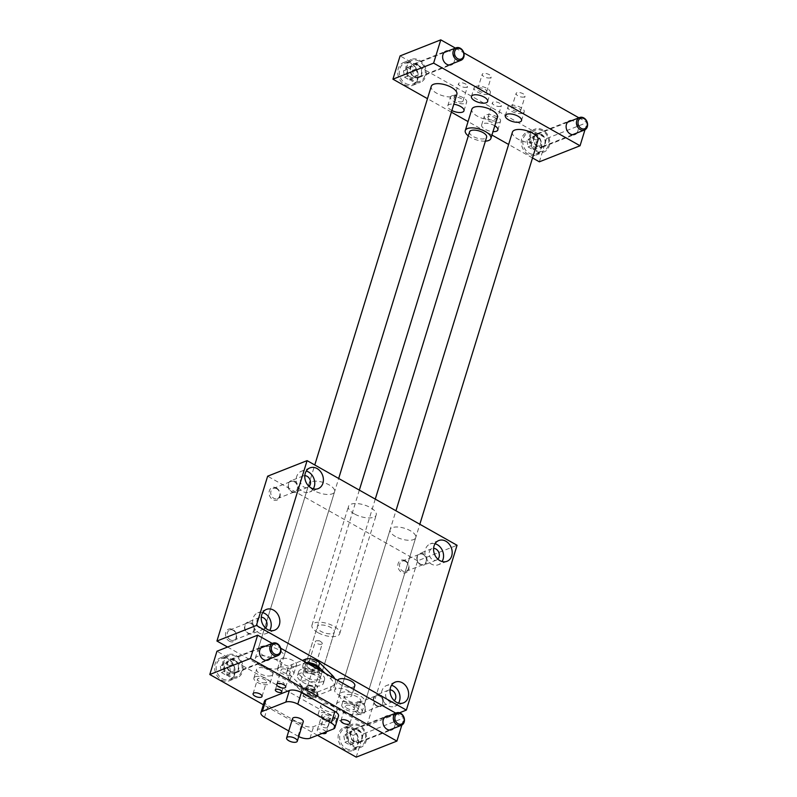 <?xml version="1.0" encoding="UTF-8"?>
<svg xmlns="http://www.w3.org/2000/svg" width="797" height="797" viewBox="0 0 797 797"><rect width="100%" height="100%" fill="white"/><g stroke="black" fill="none" stroke-linecap="round" stroke-linejoin="round"><path stroke-width="0.6" stroke-dasharray="3.98 2.99" d="M302.88 688.18A8.488 3.547 -162.9 0 0 301.475 689.465A8.488 3.547 -162.9 0 0 308.539 695.353A8.488 3.547 -162.9 0 0 317.694 694.456A8.488 3.547 -162.9 0 0 314.267 690.112A8.488 3.547 -162.9 0 0 302.88 688.18M317.903 676.504A13.509 5.649 17.1 0 1 323.363 683.418A13.509 5.649 17.1 0 1 308.788 684.842A13.509 5.649 17.1 0 1 297.53 675.467A13.509 5.649 17.1 0 1 317.903 676.504M325.056 673.236L330.825 678.914A24.797 10.371 17.1 0 1 334.142 686.735A24.797 10.371 17.1 0 1 330.028 690.491L316.469 695.851A8.707 3.646 17.1 0 1 302.432 692.145L290.068 679.971A24.797 10.371 17.1 0 1 286.751 672.15A24.797 10.371 17.1 0 1 290.865 668.394L304.424 663.034A8.707 3.646 17.1 0 1 306.287 662.636M306.466 662.745A8.488 3.547 -162.9 0 0 304.603 663.134A8.488 3.547 -162.9 0 0 303.189 664.429A8.488 3.547 -162.9 0 0 310.262 670.317A8.488 3.547 -162.9 0 0 319.418 669.42M354.336 513.896A14.515 6.067 17.1 0 1 348.468 506.464A14.515 6.067 17.1 0 1 364.129 504.929A14.515 6.067 17.1 0 1 376.224 515.001A14.515 6.067 17.1 0 1 354.336 513.896M395.531 536.55A13.4 5.599 17.1 0 1 390.122 529.696A13.4 5.599 17.1 0 1 404.577 528.281A13.4 5.599 17.1 0 1 415.735 537.577A13.4 5.599 17.1 0 1 413.513 539.609A13.4 5.599 17.1 0 1 395.531 536.55M314.377 490.753A13.4 5.599 17.1 0 1 308.957 483.889A13.4 5.599 17.1 0 1 311.189 481.856A13.4 5.599 17.1 0 1 326.431 483.57A13.4 5.599 17.1 0 1 334.581 491.769A13.4 5.599 17.1 0 1 314.377 490.753M227.583 647.044L366.899 725.668L417.608 560.839L457.06 545.268M417.608 560.839L267.643 476.198M334.82 678.745A24.797 10.371 17.1 0 1 335.338 682.85A24.797 10.371 17.1 0 1 331.223 686.615L317.664 691.965A8.707 3.646 17.1 0 1 303.617 688.269L291.264 676.095A24.797 10.371 17.1 0 1 287.946 668.275A24.797 10.371 17.1 0 1 292.051 664.509L302.382 660.434M423.187 554.513A5.489 4.423 68.5 0 0 419.71 554.174A5.489 4.423 68.5 0 0 417.15 558.836A5.489 4.423 68.5 0 0 420.258 564.047A5.489 4.423 68.5 0 0 423.745 564.386A5.489 4.423 68.5 0 0 426.295 559.723A5.489 4.423 68.5 0 0 423.187 554.513M420.288 564.535A6.147 4.941 -111.5 0 1 416.821 558.697A6.147 4.941 -111.5 0 1 419.68 553.487A6.147 4.941 -111.5 0 1 426.534 557.382A6.147 4.941 -111.5 0 1 424.183 564.914A6.147 4.941 -111.5 0 1 420.288 564.535M437.882 559.145A6.147 4.941 -111.5 0 1 436.517 560.042A6.147 4.941 -111.5 0 1 432.622 559.663A6.147 4.941 -111.5 0 1 429.145 553.835A6.147 4.941 -111.5 0 1 432.004 548.615A6.147 4.941 -111.5 0 1 433.618 548.336M398.54 703.093A11.168 8.986 -111.5 0 1 394.814 706.281A11.168 8.986 -111.5 0 1 382.351 699.188A11.168 8.986 -111.5 0 1 386.615 685.51A11.168 8.986 -111.5 0 1 391.516 685.29M435.062 543.733A11.168 8.986 68.5 0 0 430.161 543.943A11.168 8.986 68.5 0 0 424.97 553.427A11.168 8.986 68.5 0 0 431.277 564.027A11.168 8.986 68.5 0 0 438.36 564.724A11.168 8.986 68.5 0 0 442.086 561.526M390.072 689.903A6.147 4.941 68.5 0 0 388.458 690.182A6.147 4.941 68.5 0 0 385.599 695.392A6.147 4.941 68.5 0 0 389.066 701.23A6.147 4.941 68.5 0 0 392.961 701.609A6.147 4.941 68.5 0 0 394.336 700.712M366.899 725.668L399.536 712.787M260.48 646.686A13.4 5.599 17.1 0 1 275.722 648.399A13.4 5.599 17.1 0 1 283.871 656.608A13.4 5.599 17.1 0 1 269.416 658.023A13.4 5.599 17.1 0 1 258.248 648.718A13.4 5.599 17.1 0 1 260.48 646.686M362.804 704.438A13.4 5.599 -162.9 0 0 365.026 702.406A13.4 5.599 -162.9 0 0 353.868 693.111A13.4 5.599 -162.9 0 0 339.412 694.526A13.4 5.599 -162.9 0 0 347.562 702.725A13.4 5.599 -162.9 0 0 362.804 704.438M354.804 685.679A8.936 3.736 17.1 0 1 345.171 686.615A8.936 3.736 17.1 0 1 337.729 680.419A8.936 3.736 17.1 0 1 337.739 680.389M304.584 671.582A8.936 3.736 17.1 0 1 314.745 672.728A8.936 3.736 17.1 0 1 320.175 678.187A8.936 3.736 17.1 0 1 310.541 679.134A8.936 3.736 17.1 0 1 303.099 672.937A8.936 3.736 17.1 0 1 304.584 671.582M322.317 681.584A13.509 5.649 17.1 0 1 306.945 679.861A13.509 5.649 17.1 0 1 298.726 671.592A13.509 5.649 17.1 0 1 319.099 672.618A13.509 5.649 17.1 0 1 324.558 679.542A13.509 5.649 17.1 0 1 322.317 681.584M318.78 625.426A8.936 3.736 -162.9 0 0 317.296 626.781A8.936 3.736 -162.9 0 0 324.738 632.977A8.936 3.736 -162.9 0 0 334.381 632.041A8.936 3.736 -162.9 0 0 330.765 627.468A8.936 3.736 -162.9 0 0 318.78 625.426M317.824 632.579A14.515 6.067 17.1 0 1 311.966 625.147A14.515 6.067 17.1 0 1 327.627 623.613A14.515 6.067 17.1 0 1 339.711 633.685A14.515 6.067 17.1 0 1 317.824 632.579M336.224 688.757A8.936 3.736 -162.9 0 0 334.75 690.112A8.936 3.736 -162.9 0 0 342.182 696.319A8.936 3.736 -162.9 0 0 351.826 695.373A8.936 3.736 -162.9 0 0 346.386 689.903A8.936 3.736 -162.9 0 0 336.224 688.757M405.573 561.467A5.489 4.423 -111.5 0 1 408.672 566.677A5.489 4.423 -111.5 0 1 406.121 571.339A5.489 4.423 -111.5 0 1 399.994 567.853A5.489 4.423 -111.5 0 1 402.087 561.128A5.489 4.423 -111.5 0 1 405.573 561.467M405.225 560.68A6.705 5.39 68.5 0 0 397.962 566.816A6.705 5.39 68.5 0 0 407.128 571.987A6.705 5.39 68.5 0 0 405.225 560.68M251.234 622.736A6.147 4.941 -111.5 0 1 254.701 628.574A6.147 4.941 -111.5 0 1 251.842 633.784A6.147 4.941 -111.5 0 1 244.988 629.889A6.147 4.941 -111.5 0 1 247.339 622.357A6.147 4.941 -111.5 0 1 251.234 622.736M250.846 623.384A5.489 4.423 68.5 0 0 247.369 623.045A5.489 4.423 68.5 0 0 244.809 627.707A5.489 4.423 68.5 0 0 247.917 632.928A5.489 4.423 68.5 0 0 251.394 633.266A5.489 4.423 68.5 0 0 253.954 628.604A5.489 4.423 68.5 0 0 250.846 623.384M359.088 712.558A5.489 4.423 68.5 0 0 362.575 712.907A5.489 4.423 68.5 0 0 364.667 706.172A5.489 4.423 68.5 0 0 358.54 702.685A5.489 4.423 68.5 0 0 355.99 707.347A5.489 4.423 68.5 0 0 359.088 712.558M358.102 713.873A6.705 5.39 -111.5 0 1 356.199 702.565A6.705 5.39 -111.5 0 1 365.365 707.736A6.705 5.39 -111.5 0 1 358.102 713.873M376.712 705.614A5.489 4.423 68.5 0 0 380.189 705.953A5.489 4.423 68.5 0 0 382.749 701.29A5.489 4.423 68.5 0 0 379.641 696.07A5.489 4.423 68.5 0 0 376.154 695.731A5.489 4.423 68.5 0 0 373.604 700.394A5.489 4.423 68.5 0 0 376.712 705.614M276.778 488.78A5.489 4.423 68.5 0 0 273.301 488.441A5.489 4.423 68.5 0 0 271.199 495.166A5.489 4.423 68.5 0 0 277.326 498.653A5.489 4.423 68.5 0 0 279.886 493.991A5.489 4.423 68.5 0 0 276.778 488.78M276.439 487.993A6.705 5.39 -111.5 0 1 278.332 499.301A6.705 5.39 -111.5 0 1 269.167 494.13A6.705 5.39 -111.5 0 1 276.439 487.993M294.402 481.826A5.489 4.423 68.5 0 0 290.915 481.488A5.489 4.423 68.5 0 0 288.365 486.15A5.489 4.423 68.5 0 0 291.463 491.36A5.489 4.423 68.5 0 0 294.95 491.699A5.489 4.423 68.5 0 0 297.5 487.037A5.489 4.423 68.5 0 0 294.402 481.826M230.293 639.871A5.489 4.423 -111.5 0 1 227.195 634.661A5.489 4.423 -111.5 0 1 229.745 629.999A5.489 4.423 -111.5 0 1 235.872 633.485A5.489 4.423 -111.5 0 1 233.78 640.22A5.489 4.423 -111.5 0 1 230.293 639.871M229.307 641.187A6.705 5.39 68.5 0 0 236.579 635.05A6.705 5.39 68.5 0 0 227.404 629.879A6.705 5.39 68.5 0 0 229.307 641.187M380.02 695.422A6.147 4.941 68.5 0 0 376.124 695.044A6.147 4.941 68.5 0 0 373.783 702.575A6.147 4.941 68.5 0 0 380.637 706.471A6.147 4.941 68.5 0 0 383.496 701.26A6.147 4.941 68.5 0 0 380.02 695.422M304.823 475.65A6.147 4.941 68.5 0 0 303.209 475.929A6.147 4.941 68.5 0 0 300.359 481.149A6.147 4.941 68.5 0 0 303.826 486.977A6.147 4.941 68.5 0 0 307.722 487.356A6.147 4.941 68.5 0 0 309.087 486.459M313.291 488.84A11.168 8.986 -111.5 0 1 309.565 492.038A11.168 8.986 -111.5 0 1 302.481 491.341A11.168 8.986 -111.5 0 1 296.175 480.74A11.168 8.986 -111.5 0 1 301.366 471.256A11.168 8.986 -111.5 0 1 306.267 471.047M291.503 491.849A6.147 4.941 68.5 0 0 295.398 492.227A6.147 4.941 68.5 0 0 297.739 484.696A6.147 4.941 68.5 0 0 290.885 480.8A6.147 4.941 68.5 0 0 288.026 486.011A6.147 4.941 68.5 0 0 291.503 491.849M265.54 628.026A6.147 4.941 -111.5 0 1 264.176 628.923A6.147 4.941 -111.5 0 1 260.28 628.544A6.147 4.941 -111.5 0 1 256.803 622.706A6.147 4.941 -111.5 0 1 259.663 617.496A6.147 4.941 -111.5 0 1 261.277 617.217M262.721 612.604A11.168 8.986 68.5 0 0 257.82 612.823A11.168 8.986 68.5 0 0 253.556 626.512A11.168 8.986 68.5 0 0 266.019 633.595A11.168 8.986 68.5 0 0 269.745 630.407M309.913 664.06A4.692 1.963 17.1 0 1 308.011 661.669A4.692 1.963 17.1 0 1 308.798 660.952A4.692 1.963 17.1 0 1 314.128 661.55A4.692 1.963 17.1 0 1 316.977 664.419A4.692 1.963 17.1 0 1 309.913 664.06M308.718 667.946A4.692 1.963 17.1 0 1 306.825 665.545A4.692 1.963 17.1 0 1 311.886 665.047A4.692 1.963 17.1 0 1 315.791 668.304A4.692 1.963 17.1 0 1 308.718 667.946M316.03 665.037A4.463 1.863 17.1 0 1 310.043 664.021A4.463 1.863 17.1 0 1 308.957 661.052A4.463 1.863 17.1 0 1 313.052 661.261A4.463 1.863 17.1 0 1 316.539 663.383A4.463 1.863 17.1 0 1 316.03 665.037M310.73 663.094A3.616 1.514 -162.9 0 0 315.582 663.921A3.616 1.514 -162.9 0 0 316.18 663.373A3.616 1.514 -162.9 0 0 316.001 662.586A3.616 1.514 -162.9 0 0 313.171 660.862A3.616 1.514 -162.9 0 0 309.854 660.693A3.616 1.514 -162.9 0 0 309.266 661.241A3.616 1.514 -162.9 0 0 310.73 663.094M321.659 644.175A3.616 1.514 17.1 0 1 317.545 643.707A3.616 1.514 17.1 0 1 315.343 641.495A3.616 1.514 17.1 0 1 317.067 640.758A3.616 1.514 17.1 0 1 321.241 642.043A3.616 1.514 17.1 0 1 322.257 643.627A3.616 1.514 17.1 0 1 321.659 644.175M307.253 686.097A4.463 1.863 17.1 0 1 311.338 686.307A4.463 1.863 17.1 0 1 314.825 688.429A4.463 1.863 17.1 0 1 310.232 689.873A4.463 1.863 17.1 0 1 307.243 686.097A4.463 1.863 17.1 0 1 307.253 686.097L308.14 685.739A3.616 1.514 -162.9 0 0 308.14 685.739A3.616 1.514 -162.9 0 0 307.542 686.287A3.616 1.514 -162.9 0 0 310.561 688.797A3.616 1.514 -162.9 0 0 314.466 688.419A3.616 1.514 -162.9 0 0 314.287 687.632A3.616 1.514 -162.9 0 0 313.002 686.566A3.616 1.514 -162.9 0 0 308.15 685.739M314.486 690.172A4.692 1.963 17.1 0 1 309.146 689.574A4.692 1.963 17.1 0 1 306.297 686.705A4.692 1.963 17.1 0 1 313.37 687.064A4.692 1.963 17.1 0 1 315.263 689.465A4.692 1.963 17.1 0 1 314.486 690.172M312.175 690.939A4.692 1.963 17.1 0 1 314.068 693.34A4.692 1.963 17.1 0 1 309.007 693.838A4.692 1.963 17.1 0 1 305.102 690.581A4.692 1.963 17.1 0 1 312.175 690.939M314.227 665.983A3.616 1.514 17.1 0 1 315.353 665.804A3.616 1.514 17.1 0 1 319.527 667.089A3.616 1.514 17.1 0 1 320.543 668.663A3.616 1.514 17.1 0 1 316.638 669.042A3.616 1.514 17.1 0 1 313.62 666.531A3.616 1.514 17.1 0 1 314.227 665.983M359.816 714.132A13.4 5.599 17.1 0 1 344.573 712.418A13.4 5.599 17.1 0 1 336.424 704.219A13.4 5.599 17.1 0 1 350.879 702.805A13.4 5.599 17.1 0 1 362.047 712.1A13.4 5.599 17.1 0 1 359.816 714.132M512.411 132.163A13.4 5.599 -162.9 0 0 520.571 140.362A13.4 5.599 -162.9 0 0 535.813 142.075A13.4 5.599 -162.9 0 0 538.035 140.043M393.569 728.398A7.263 5.838 68.5 0 0 390.958 716.682A7.263 5.838 68.5 0 0 388.647 715.925M270.073 658.701A7.263 5.838 68.5 0 0 267.453 646.985A7.263 5.838 68.5 0 0 265.152 646.228M272.245 643.428L280.654 648.18M395.75 713.126L404.069 717.828L363.382 733.878L216.943 651.239M401.827 725.101L404.069 717.828M404.557 77.179L409.658 80.059L413.693 76.642L412.637 70.355L407.546 67.486L403.501 70.893L404.557 77.179L408.263 75.725L407.207 69.439L411.242 66.021L416.333 68.901L417.389 75.187L413.354 78.594L408.263 75.725M409.658 80.059L413.354 78.594M403.501 70.893L407.207 69.439M417.787 65.035A6.705 5.39 68.5 0 0 413.533 64.617A6.705 5.39 68.5 0 0 410.983 72.826A6.705 5.39 68.5 0 0 418.455 77.08A6.705 5.39 68.5 0 0 421.573 71.391A6.705 5.39 68.5 0 0 417.787 65.035M417.937 64.547A7.263 5.838 68.5 0 0 413.334 64.099A7.263 5.838 68.5 0 0 410.565 72.995A7.263 5.838 68.5 0 0 418.664 77.598A7.263 5.838 68.5 0 0 422.031 71.441A7.263 5.838 68.5 0 0 417.937 64.547M541.283 134.733A6.705 5.39 68.5 0 0 537.039 134.314A6.705 5.39 68.5 0 0 534.478 142.533A6.705 5.39 68.5 0 0 541.95 146.778A6.705 5.39 68.5 0 0 545.068 141.089A6.705 5.39 68.5 0 0 541.283 134.733M541.432 134.245A7.263 5.838 -111.5 0 1 545.537 141.139A7.263 5.838 -111.5 0 1 542.159 147.306A7.263 5.838 -111.5 0 1 534.06 142.693A7.263 5.838 -111.5 0 1 536.829 133.796A7.263 5.838 -111.5 0 1 541.432 134.245M234.637 660.364A6.705 5.39 68.5 0 0 230.393 659.946A6.705 5.39 68.5 0 0 227.832 668.165A6.705 5.39 68.5 0 0 235.304 672.419A6.705 5.39 68.5 0 0 238.423 666.73A6.705 5.39 68.5 0 0 234.637 660.364M234.786 659.876A7.263 5.838 68.5 0 0 230.184 659.428A7.263 5.838 68.5 0 0 227.414 668.324A7.263 5.838 68.5 0 0 235.513 672.937A7.263 5.838 68.5 0 0 238.891 666.77A7.263 5.838 68.5 0 0 234.786 659.876M358.132 730.062A6.705 5.39 68.5 0 0 353.888 729.644A6.705 5.39 68.5 0 0 351.328 737.863A6.705 5.39 68.5 0 0 358.809 742.117A6.705 5.39 68.5 0 0 361.918 736.428A6.705 5.39 68.5 0 0 358.132 730.062M358.281 729.574A7.263 5.838 -111.5 0 1 362.386 736.468A7.263 5.838 -111.5 0 1 359.009 742.635A7.263 5.838 -111.5 0 1 350.909 738.022A7.263 5.838 -111.5 0 1 353.679 729.125A7.263 5.838 -111.5 0 1 358.281 729.574M292.579 718.525A5.579 2.331 -162.9 0 0 297.231 722.401A5.579 2.331 -162.9 0 0 303.258 721.803M288.753 730.959L298.038 736.189A8.936 3.736 -162.9 0 0 298.716 736.558M264.484 701.071A8.936 3.736 -162.9 0 0 268.091 705.644L301.615 724.563A8.936 3.736 -162.9 0 0 313.6 726.595L337.031 717.35A8.936 3.736 -162.9 0 0 338.506 715.995M317.485 735.282L263.359 704.737M327.109 727.711A3.377 1.415 17.1 0 1 323.273 727.282A3.377 1.415 17.1 0 1 321.221 725.22A3.377 1.415 17.1 0 1 324.857 724.862A3.377 1.415 17.1 0 1 327.667 727.203A3.377 1.415 17.1 0 1 327.109 727.711M326.132 731.875A4.692 1.963 -162.9 0 0 321.46 729.215A4.692 1.963 -162.9 0 0 317.286 729.942A4.692 1.963 -162.9 0 0 322.147 733.449M353.36 745.574A11.168 8.986 -111.5 0 1 347.054 734.973A11.168 8.986 -111.5 0 1 352.244 725.489A11.168 8.986 -111.5 0 1 364.707 732.582A11.168 8.986 -111.5 0 1 360.443 746.271A11.168 8.986 -111.5 0 1 353.36 745.574M353.061 746.55A12.284 9.883 68.5 0 0 360.852 747.307A12.284 9.883 68.5 0 0 365.544 732.254A12.284 9.883 68.5 0 0 351.836 724.453A12.284 9.883 68.5 0 0 346.127 734.884A12.284 9.883 68.5 0 0 353.061 746.55M221.556 680.01A12.284 9.883 68.5 0 0 229.347 680.768A12.284 9.883 68.5 0 0 234.029 665.714A12.284 9.883 68.5 0 0 220.321 657.914A12.284 9.883 68.5 0 0 214.612 668.344A12.284 9.883 68.5 0 0 221.556 680.01M229.566 676.842A12.284 9.883 -111.5 0 1 222.622 665.186A12.284 9.883 -111.5 0 1 228.34 654.755A12.284 9.883 -111.5 0 1 242.049 662.556A12.284 9.883 -111.5 0 1 237.357 677.609A12.284 9.883 -111.5 0 1 229.566 676.842M345.051 749.708A12.284 9.883 -111.5 0 1 338.107 738.042A12.284 9.883 -111.5 0 1 343.826 727.611A12.284 9.883 -111.5 0 1 357.534 735.412A12.284 9.883 -111.5 0 1 352.842 750.465A12.284 9.883 -111.5 0 1 345.051 749.708M229.865 675.876A11.168 8.986 -111.5 0 1 223.559 665.276A11.168 8.986 -111.5 0 1 228.749 655.792A11.168 8.986 -111.5 0 1 241.212 662.885A11.168 8.986 -111.5 0 1 236.948 676.573A11.168 8.986 -111.5 0 1 229.865 675.876M278.661 668.334A13.4 5.599 17.1 0 1 263.418 666.621A13.4 5.599 17.1 0 1 255.269 658.422A13.4 5.599 17.1 0 1 257.491 656.389A13.4 5.599 17.1 0 1 272.733 658.103A13.4 5.599 17.1 0 1 280.883 666.302A13.4 5.599 17.1 0 1 278.661 668.334M271.418 675.597A8.488 3.547 17.1 0 1 261.765 674.511A8.488 3.547 17.1 0 1 256.594 669.311A8.488 3.547 17.1 0 1 258.009 668.025A8.488 3.547 17.1 0 1 267.662 669.111A8.488 3.547 17.1 0 1 272.823 674.302A8.488 3.547 17.1 0 1 271.418 675.597M335.637 711.841A8.488 3.547 17.1 0 1 325.983 710.755A8.488 3.547 17.1 0 1 320.822 705.554A8.488 3.547 17.1 0 1 329.978 704.658A8.488 3.547 17.1 0 1 337.041 710.545A8.488 3.547 17.1 0 1 335.637 711.841M295.089 666.252A8.488 3.547 17.1 0 1 285.436 665.166A8.488 3.547 17.1 0 1 280.265 659.976A8.488 3.547 17.1 0 1 281.68 658.681A8.488 3.547 17.1 0 1 291.333 659.767A8.488 3.547 17.1 0 1 296.494 664.967A8.488 3.547 17.1 0 1 295.089 666.252M359.308 702.496A8.488 3.547 17.1 0 1 349.654 701.41A8.488 3.547 17.1 0 1 344.493 696.219A8.488 3.547 17.1 0 1 353.649 695.323A8.488 3.547 17.1 0 1 360.712 701.211A8.488 3.547 17.1 0 1 359.308 702.496M315.712 689.246A8.936 3.736 17.1 0 1 305.55 688.1A8.936 3.736 17.1 0 1 300.12 682.63A8.936 3.736 17.1 0 1 309.754 681.694A8.936 3.736 17.1 0 1 317.196 687.891A8.936 3.736 17.1 0 1 315.712 689.246M524.287 96.905A4.692 1.963 17.1 0 1 518.947 96.307A4.692 1.963 17.1 0 1 516.097 93.438A4.692 1.963 17.1 0 1 521.158 92.94A4.692 1.963 17.1 0 1 525.064 96.198A4.692 1.963 17.1 0 1 524.287 96.905M490.404 77.787A4.692 1.963 17.1 0 1 485.074 77.189A4.692 1.963 17.1 0 1 482.215 74.32A4.692 1.963 17.1 0 1 487.276 73.822A4.692 1.963 17.1 0 1 491.181 77.08A4.692 1.963 17.1 0 1 490.404 77.787M500.606 106.25A4.692 1.963 17.1 0 1 495.276 105.652A4.692 1.963 17.1 0 1 492.426 102.783A4.692 1.963 17.1 0 1 497.477 102.285A4.692 1.963 17.1 0 1 501.393 105.533A4.692 1.963 17.1 0 1 500.606 106.25M466.733 87.132A4.692 1.963 17.1 0 1 461.403 86.534A4.692 1.963 17.1 0 1 458.544 83.665A4.692 1.963 17.1 0 1 463.605 83.167A4.692 1.963 17.1 0 1 467.51 86.425A4.692 1.963 17.1 0 1 466.733 87.132M455.396 48.099L463.804 52.841M578.891 117.797L587.21 122.489L546.533 138.548L400.094 55.91M469.543 131.904A8.936 3.736 -162.9 0 0 474.982 137.373A8.936 3.736 -162.9 0 0 485.144 138.509A8.936 3.736 -162.9 0 0 486.618 137.154M456.88 94.235A13.4 5.599 17.1 0 1 442.415 95.65A13.4 5.599 17.1 0 1 431.257 86.355M230.203 673.923L225.113 671.054L224.057 664.768L228.091 661.361L233.182 664.23L234.238 670.516L230.203 673.923L226.507 675.388L230.542 671.971L234.238 670.516M230.542 671.971L229.486 665.694L224.395 662.815L228.091 661.361M224.395 662.815L220.361 666.222L224.057 664.768M220.361 666.222L221.417 672.509L225.113 671.054M221.417 672.509L226.507 675.388M229.486 665.694L233.182 664.23M222.463 678.795A11.168 8.986 68.5 0 0 229.546 679.492A11.168 8.986 68.5 0 0 233.81 665.804A11.168 8.986 68.5 0 0 221.347 658.711A11.168 8.986 68.5 0 0 216.156 668.195A11.168 8.986 68.5 0 0 222.463 678.795M407.546 67.486L411.242 66.021M529.118 153.163A11.168 8.986 68.5 0 0 536.202 153.861A11.168 8.986 68.5 0 0 540.456 140.172A11.168 8.986 68.5 0 0 528.003 133.079A11.168 8.986 68.5 0 0 522.802 142.563A11.168 8.986 68.5 0 0 529.118 153.163M536.511 150.244A11.168 8.986 -111.5 0 1 530.204 139.644A11.168 8.986 -111.5 0 1 535.395 130.16A11.168 8.986 -111.5 0 1 547.858 137.253A11.168 8.986 -111.5 0 1 543.594 150.942A11.168 8.986 -111.5 0 1 536.511 150.244M512.401 107.266A4.692 1.963 17.1 0 1 517.731 107.874A4.692 1.963 17.1 0 1 520.59 110.743A4.692 1.963 17.1 0 1 519.803 111.45A4.692 1.963 17.1 0 1 514.473 110.853A4.692 1.963 17.1 0 1 511.624 107.984A4.692 1.963 17.1 0 1 512.401 107.266M522.802 113.144A8.488 3.547 -162.9 0 0 524.217 111.859A8.488 3.547 -162.9 0 0 517.143 105.971A8.488 3.547 -162.9 0 0 507.988 106.868A8.488 3.547 -162.9 0 0 513.148 112.058A8.488 3.547 -162.9 0 0 522.802 113.144M536.849 148.292L531.758 145.423L530.702 139.136L534.737 135.719L539.838 138.598L540.894 144.885L536.849 148.292L533.153 149.756L537.188 146.339L540.894 144.885M475.52 86.465A8.488 3.547 17.1 0 1 485.174 87.54A8.488 3.547 17.1 0 1 490.344 92.741A8.488 3.547 17.1 0 1 481.189 93.638A8.488 3.547 17.1 0 1 474.115 87.75A8.488 3.547 17.1 0 1 475.52 86.465M485.931 92.332A4.692 1.963 -162.9 0 0 486.708 91.625A4.692 1.963 -162.9 0 0 482.803 88.367A4.692 1.963 -162.9 0 0 477.742 88.865A4.692 1.963 -162.9 0 0 480.601 91.735A4.692 1.963 -162.9 0 0 485.931 92.332M494.788 125.787A8.488 3.547 -162.9 0 0 486.648 123.246A8.488 3.547 -162.9 0 0 481.637 124.93A8.488 3.547 -162.9 0 0 484.835 129.144A8.488 3.547 -162.9 0 0 492.994 131.625M499.131 122.489A8.488 3.547 17.1 0 1 489.478 121.403A8.488 3.547 17.1 0 1 484.317 116.203A8.488 3.547 17.1 0 1 493.473 115.306A8.488 3.547 17.1 0 1 500.546 121.194A8.488 3.547 17.1 0 1 499.131 122.489M488.73 116.611A4.692 1.963 -162.9 0 0 487.943 117.318A4.692 1.963 -162.9 0 0 490.803 120.198A4.692 1.963 -162.9 0 0 496.132 120.795A4.692 1.963 -162.9 0 0 496.91 120.078A4.692 1.963 -162.9 0 0 494.06 117.209A4.692 1.963 -162.9 0 0 488.73 116.611M451.869 110.524A8.488 3.547 17.1 0 1 447.765 105.812A8.488 3.547 17.1 0 1 449.169 104.527A8.488 3.547 17.1 0 1 453.802 104.228M451.849 95.799A8.488 3.547 -162.9 0 0 450.444 97.085A8.488 3.547 -162.9 0 0 457.518 102.972A8.488 3.547 -162.9 0 0 466.673 102.076A8.488 3.547 -162.9 0 0 461.503 96.885A8.488 3.547 -162.9 0 0 451.849 95.799M462.26 101.677A4.692 1.963 17.1 0 1 456.93 101.08A4.692 1.963 17.1 0 1 454.071 98.21A4.692 1.963 17.1 0 1 459.132 97.712A4.692 1.963 17.1 0 1 463.037 100.96A4.692 1.963 17.1 0 1 462.26 101.677M528.202 154.379A12.284 9.883 -111.5 0 1 521.258 142.713A12.284 9.883 -111.5 0 1 526.976 132.282A12.284 9.883 -111.5 0 1 540.675 140.083A12.284 9.883 -111.5 0 1 535.992 155.136A12.284 9.883 -111.5 0 1 528.202 154.379M536.212 151.211A12.284 9.883 68.5 0 0 544.002 151.978A12.284 9.883 68.5 0 0 548.695 136.915A12.284 9.883 68.5 0 0 534.986 129.124A12.284 9.883 68.5 0 0 529.278 139.555A12.284 9.883 68.5 0 0 536.212 151.211M576.719 133.069A7.263 5.838 68.5 0 0 574.109 121.353A7.263 5.838 68.5 0 0 571.798 120.596M404.697 84.681A12.284 9.883 68.5 0 0 412.487 85.438A12.284 9.883 68.5 0 0 417.18 70.385A12.284 9.883 68.5 0 0 403.471 62.584A12.284 9.883 68.5 0 0 397.763 73.015A12.284 9.883 68.5 0 0 404.697 84.681M412.716 81.513A12.284 9.883 -111.5 0 1 405.773 69.847A12.284 9.883 -111.5 0 1 411.491 59.426A12.284 9.883 -111.5 0 1 425.19 67.217A12.284 9.883 -111.5 0 1 420.507 82.28A12.284 9.883 -111.5 0 1 412.716 81.513M413.015 80.547A11.168 8.986 -111.5 0 1 406.699 69.947A11.168 8.986 -111.5 0 1 411.9 60.462A11.168 8.986 -111.5 0 1 424.353 67.546A11.168 8.986 -111.5 0 1 420.099 81.234A11.168 8.986 -111.5 0 1 413.015 80.547M453.214 63.361A7.263 5.838 68.5 0 0 450.604 51.656A7.263 5.838 68.5 0 0 448.303 50.898M497.458 117.139A13.4 5.599 17.1 0 1 495.226 119.171A13.4 5.599 17.1 0 1 479.983 117.458A13.4 5.599 17.1 0 1 471.834 109.259M532.526 157.955L508.625 144.466M491.938 135.052L468.048 121.572M451.361 112.148L427.471 98.669M539.37 161.821L546.533 138.548M584.978 129.772L587.21 122.489M468.317 135.898A13.4 5.599 -162.9 0 0 485.393 141.149M353.619 709.529A4.692 1.963 -162.9 0 0 354.396 708.822A4.692 1.963 -162.9 0 0 350.491 705.564A4.692 1.963 -162.9 0 0 345.43 706.062A4.692 1.963 -162.9 0 0 348.289 708.932A4.692 1.963 -162.9 0 0 353.619 709.529M356.618 711.223A8.488 3.547 17.1 0 1 346.964 710.137A8.488 3.547 17.1 0 1 341.803 704.947A8.488 3.547 17.1 0 1 350.959 704.05A8.488 3.547 17.1 0 1 358.032 709.938A8.488 3.547 17.1 0 1 356.618 711.223M278.99 667.408A8.488 3.547 -162.9 0 0 277.585 668.703A8.488 3.547 -162.9 0 0 284.659 674.591A8.488 3.547 -162.9 0 0 293.814 673.694A8.488 3.547 -162.9 0 0 288.644 668.494A8.488 3.547 -162.9 0 0 278.99 667.408M281.989 669.101A4.692 1.963 17.1 0 1 287.328 669.699A4.692 1.963 17.1 0 1 290.178 672.578A4.692 1.963 17.1 0 1 285.117 673.067A4.692 1.963 17.1 0 1 281.211 669.819A4.692 1.963 17.1 0 1 281.989 669.101M332.947 720.558A8.488 3.547 -162.9 0 0 334.361 719.273A8.488 3.547 -162.9 0 0 327.288 713.385A8.488 3.547 -162.9 0 0 318.133 714.281A8.488 3.547 -162.9 0 0 323.293 719.482A8.488 3.547 -162.9 0 0 332.947 720.558M329.948 718.874A4.692 1.963 17.1 0 1 324.618 718.266A4.692 1.963 17.1 0 1 321.759 715.397A4.692 1.963 17.1 0 1 326.82 714.909A4.692 1.963 17.1 0 1 330.725 718.157A4.692 1.963 17.1 0 1 329.948 718.874M255.319 676.753A8.488 3.547 17.1 0 1 264.973 677.839A8.488 3.547 17.1 0 1 270.143 683.029A8.488 3.547 17.1 0 1 260.978 683.926A8.488 3.547 17.1 0 1 253.914 678.038A8.488 3.547 17.1 0 1 255.319 676.753M258.318 678.446A4.692 1.963 -162.9 0 0 257.541 679.154A4.692 1.963 -162.9 0 0 261.446 682.411A4.692 1.963 -162.9 0 0 266.507 681.913A4.692 1.963 -162.9 0 0 263.658 679.044A4.692 1.963 -162.9 0 0 258.318 678.446M329.49 719.96A3.377 1.415 -162.9 0 0 330.048 719.442A3.377 1.415 -162.9 0 0 327.238 717.101A3.377 1.415 -162.9 0 0 323.602 717.459A3.377 1.415 -162.9 0 0 325.654 719.522A3.377 1.415 -162.9 0 0 329.49 719.96M278.273 681.594A3.377 1.415 -162.9 0 0 277.715 682.102A3.377 1.415 -162.9 0 0 280.524 684.444A3.377 1.415 -162.9 0 0 284.16 684.085A3.377 1.415 -162.9 0 0 282.108 682.023A3.377 1.415 -162.9 0 0 278.273 681.594M353.699 743.621L348.608 740.752L347.552 734.465L351.597 731.058L356.687 733.927L357.743 740.214L353.699 743.621L350.003 745.085L354.047 741.678L357.743 740.214M354.047 741.678L352.991 735.392L347.89 732.513L351.597 731.058M347.89 732.513L343.856 735.93L347.552 734.465M352.991 735.392L356.687 733.927M343.856 735.93L344.912 742.206L348.608 740.752M344.912 742.206L350.003 745.085M345.968 748.493A11.168 8.986 68.5 0 0 353.051 749.19A11.168 8.986 68.5 0 0 357.315 735.501A11.168 8.986 68.5 0 0 344.852 728.408A11.168 8.986 68.5 0 0 339.661 737.892A11.168 8.986 68.5 0 0 345.968 748.493M537.188 146.339L536.132 140.053L531.041 137.184L534.737 135.719M531.041 137.184L527.006 140.591L530.702 139.136M536.132 140.053L539.838 138.598M527.006 140.591L528.062 146.877L531.758 145.423M528.062 146.877L533.153 149.756M412.637 70.355L416.333 68.901M413.693 76.642L417.389 75.187M405.613 83.466A11.168 8.986 68.5 0 0 412.697 84.153A11.168 8.986 68.5 0 0 416.961 70.465A11.168 8.986 68.5 0 0 404.497 63.381A11.168 8.986 68.5 0 0 399.307 72.866A11.168 8.986 68.5 0 0 405.613 83.466M356.219 757.15L363.382 733.878M330.028 690.491L331.223 686.615M316.469 695.851L317.664 691.965M330.825 678.914L331.462 676.852M304.424 663.034L304.803 661.809M290.865 668.394L292.051 664.509M290.068 679.971L291.264 676.095M302.432 692.145L303.617 688.269M312.703 670.118A4.912 2.052 -162.9 0 0 305.271 669.829A4.912 2.052 -162.9 0 0 311.996 673.624A4.912 2.052 -162.9 0 0 312.703 670.118M308.658 663.981A8.488 3.547 -162.9 0 0 302.83 665.595A8.488 3.547 -162.9 0 0 309.903 671.482A8.488 3.547 -162.9 0 0 319.059 670.586A8.488 3.547 -162.9 0 0 319.109 669.878M310.989 695.163A4.912 2.052 -162.9 0 0 303.557 694.864A4.912 2.052 -162.9 0 0 310.282 698.66A4.912 2.052 -162.9 0 0 310.989 695.163M313.918 691.278A8.488 3.547 -162.9 0 0 301.117 690.63A8.488 3.547 -162.9 0 0 308.19 696.518A8.488 3.547 -162.9 0 0 317.345 695.622A8.488 3.547 -162.9 0 0 313.918 691.278M264.514 717.27L268.091 705.644M298.038 736.189L301.615 724.563M310.023 738.231L313.6 726.595M333.445 728.986L337.031 717.35M335.338 682.85L334.142 686.735M406.121 571.339L423.745 564.386M402.087 561.128L419.71 554.174M432.004 548.615L419.68 553.487M436.517 560.042L424.183 564.914M395.242 682.102L386.615 685.51M403.441 702.874L394.814 706.281M323.363 683.418L324.558 679.542M297.53 675.467L298.726 671.592M287.946 668.275L286.751 672.15M320.175 678.187L334.381 632.041M303.099 672.937L317.296 626.781M337.729 680.419L334.75 690.112M353.669 689.385L351.826 695.373M339.711 633.685L376.224 515.001M311.966 625.147L348.468 506.464M365.026 702.406L415.735 537.577M339.412 694.526L390.122 529.696M283.871 656.608L334.581 491.769M258.248 648.718L308.957 483.889M438.788 540.535L430.161 543.943M446.987 561.317L438.36 564.724M362.575 712.907L380.189 705.953M358.54 702.685L376.154 695.731M277.326 498.653L294.95 491.699M273.301 488.441L290.915 481.488M233.78 640.22L251.394 633.266M229.745 629.999L247.369 623.045M303.189 664.429L302.83 665.595C302.92 670.118 302.173 669.779 309.266 673.455C317.196 674.431 316.409 674.322 319.059 670.586L319.248 669.958M301.475 689.465L301.117 690.63C301.206 695.163 300.449 694.825 307.552 698.501C315.473 699.467 314.695 699.367 317.345 695.622L317.694 694.456M388.458 690.182L376.124 695.044M392.961 701.609L380.637 706.471M310.003 467.849L301.366 471.256M318.202 488.631L309.565 492.038M303.209 475.929L290.885 480.8M307.722 487.356L295.398 492.227M266.447 609.416L257.82 612.823M274.646 630.188L266.019 633.595M259.663 617.496L247.339 622.357M264.176 628.923L251.842 633.784M315.791 668.304L316.977 664.419M306.825 665.545L308.011 661.669M309.854 660.693L308.957 661.052M316.001 662.586L316.539 663.383M316.18 663.373L322.257 643.627M309.266 661.241L315.343 641.495M321.241 642.043L319.358 640.738L317.067 640.758M314.068 693.34L315.263 689.465M305.102 690.581L306.297 686.705M314.287 687.632L314.825 688.429M314.466 688.419L320.543 668.663M307.542 686.287L313.62 666.531M319.527 667.089L317.644 665.784L315.353 665.804M362.047 712.1L419.83 524.257M336.424 704.219L395.94 510.777M444.118 52.552L413.533 64.617M449.04 65.015L418.455 77.08M567.613 122.25L537.039 134.314M572.535 134.713L541.95 146.778M260.968 647.881L230.393 659.946M265.889 660.344L235.304 672.419M384.473 717.579L353.888 729.644M389.384 730.042L358.809 742.117M359.009 742.635L391.686 729.743M353.679 729.125L386.356 716.234M229.347 680.768L237.357 677.609M220.321 657.914L228.34 654.755M352.842 750.465L360.852 747.307M343.826 727.611L351.836 724.453M359.337 490.115L300.12 682.63M375.267 499.111L317.196 687.891M280.883 666.302L338.675 478.459M255.269 658.422L314.785 464.97M536.202 153.861L543.594 150.942M528.003 133.079L535.395 130.16M521.527 120.586L524.217 111.859M505.308 115.595L507.988 106.868M520.59 110.743L525.064 96.198M511.624 107.984L516.097 93.438M487.654 101.468L490.344 92.741M471.435 96.477L474.115 87.75M486.708 91.625L491.181 77.08M477.742 88.865L482.215 74.32M497.856 129.921L500.546 121.194M481.637 124.93L484.317 116.203M496.91 120.078L501.393 105.533M487.943 117.318L492.426 102.783M463.984 110.803L466.673 102.076M447.765 105.812L450.444 97.085M463.037 100.96L467.51 86.425M454.071 98.21L458.544 83.665M535.992 155.136L544.002 151.978M526.976 132.282L534.986 129.124M542.159 147.306L574.826 134.404M536.829 133.796L569.506 120.905M412.487 85.438L420.507 82.28M403.471 62.584L411.491 59.426M418.664 77.598L451.331 64.706M413.334 64.099L446.001 51.207M349.923 723.357L354.396 708.822M340.957 720.608L345.43 706.062M293.814 673.694L296.494 664.967M277.585 668.703L280.265 659.976M358.032 709.938L360.712 701.211M341.803 704.947L344.493 696.219M285.705 687.114L290.178 672.578M276.738 684.364L281.211 669.819M334.361 719.273L337.041 710.545M318.133 714.281L320.822 705.554M326.252 732.702L330.725 718.157M317.286 729.942L321.759 715.397M270.143 683.029L272.823 674.302M253.914 678.038L256.594 669.311M262.034 696.458L266.507 681.913M253.067 693.699L257.541 679.154M327.667 727.203L330.048 719.442M321.221 725.22L323.602 717.459M281.779 691.846L284.16 684.085M275.334 689.863L277.715 682.102M353.051 749.19L360.443 746.271M344.852 728.408L352.244 725.489M229.546 679.492L236.948 676.573M221.347 658.711L228.749 655.792M412.697 84.153L420.099 81.234M404.497 63.381L411.9 60.462M235.513 672.937L268.181 660.046M230.184 659.428L262.851 646.536"/><path stroke-width="1.2" d="M306.287 662.636A8.707 3.646 17.1 0 1 318.461 666.74L325.056 673.236M319.248 669.958L319.418 669.42A8.488 3.547 -162.9 0 0 315.991 665.077A8.488 3.547 -162.9 0 0 306.466 662.745M457.06 545.268L307.094 460.636L256.385 625.466L406.35 710.097L457.06 545.268M256.385 625.466L216.933 641.027L267.643 476.198L307.094 460.636M302.382 660.434L305.62 659.159A8.707 3.646 17.1 0 1 319.657 662.855L332.02 675.039A24.797 10.371 17.1 0 1 334.82 678.745M433.618 548.336A6.147 4.941 -111.5 0 1 435.899 549.003A6.147 4.941 -111.5 0 1 437.882 559.145M402.326 682.79A11.168 8.986 68.5 0 0 395.242 682.102A11.168 8.986 68.5 0 0 390.978 695.791A11.168 8.986 68.5 0 0 403.441 702.874A11.168 8.986 68.5 0 0 408.632 693.4A11.168 8.986 68.5 0 0 402.326 682.79M391.516 685.29A11.168 8.986 -111.5 0 1 393.698 686.197A11.168 8.986 -111.5 0 1 398.54 703.093M442.086 561.526A11.168 8.986 68.5 0 0 435.062 543.733M394.336 700.712A6.147 4.941 68.5 0 0 392.353 690.561A6.147 4.941 68.5 0 0 390.072 689.903M216.933 641.027L227.583 647.044M399.536 712.787L406.35 710.097M337.739 680.389A8.936 3.736 17.1 0 1 339.213 679.064A8.936 3.736 17.1 0 1 349.375 680.21A8.936 3.736 17.1 0 1 354.804 685.679L353.669 689.385M439.904 560.62A11.168 8.986 -111.5 0 1 433.598 550.02A11.168 8.986 -111.5 0 1 438.788 540.535A11.168 8.986 -111.5 0 1 451.251 547.629A11.168 8.986 -111.5 0 1 446.987 561.317A11.168 8.986 -111.5 0 1 439.904 560.62M311.119 487.933A11.168 8.986 68.5 0 0 318.202 488.631A11.168 8.986 68.5 0 0 322.456 474.942A11.168 8.986 68.5 0 0 310.003 467.849A11.168 8.986 68.5 0 0 304.803 477.333A11.168 8.986 68.5 0 0 311.119 487.933M273.53 610.103A11.168 8.986 -111.5 0 1 279.837 620.714A11.168 8.986 -111.5 0 1 274.646 630.188A11.168 8.986 -111.5 0 1 262.183 623.105A11.168 8.986 -111.5 0 1 266.447 609.416A11.168 8.986 -111.5 0 1 273.53 610.103M309.087 486.459A6.147 4.941 68.5 0 0 307.104 476.317A6.147 4.941 68.5 0 0 304.823 475.65M306.267 471.047A11.168 8.986 -111.5 0 1 313.291 488.84M261.277 617.217A6.147 4.941 -111.5 0 1 263.558 617.874A6.147 4.941 -111.5 0 1 265.54 628.026M269.745 630.407A11.168 8.986 68.5 0 0 264.903 613.511A11.168 8.986 68.5 0 0 262.721 612.604M419.83 524.257L538.035 140.043A13.4 5.599 -162.9 0 0 526.867 130.748A13.4 5.599 -162.9 0 0 512.411 132.163L395.94 510.777M388.647 715.925A7.263 5.838 68.5 0 0 386.356 716.234A7.263 5.838 68.5 0 0 383.586 725.131A7.263 5.838 68.5 0 0 391.686 729.743A7.263 5.838 68.5 0 0 393.569 728.398M265.152 646.228A7.263 5.838 68.5 0 0 262.851 646.536A7.263 5.838 68.5 0 0 260.081 655.433A7.263 5.838 68.5 0 0 268.181 660.046A7.263 5.838 68.5 0 0 270.073 658.701M263.359 704.737L209.79 674.511L250.467 658.452L257.63 635.179L272.245 643.428M280.654 648.18L395.75 713.126M250.467 658.452L396.906 741.09L401.827 725.101M457.657 58.669A5.579 4.493 -111.5 0 1 456.073 49.245A5.579 4.493 -111.5 0 1 463.715 53.558A5.579 4.493 -111.5 0 1 457.657 58.669M456.741 59.885A6.705 5.39 -111.5 0 1 452.955 53.519A6.705 5.39 -111.5 0 1 456.073 47.83A6.705 5.39 -111.5 0 1 463.545 52.084A6.705 5.39 -111.5 0 1 460.985 60.293A6.705 5.39 -111.5 0 1 456.741 59.885M581.152 128.367A5.579 4.493 -111.5 0 1 579.568 118.942A5.579 4.493 -111.5 0 1 587.21 123.256A5.579 4.493 -111.5 0 1 581.152 128.367M580.236 129.582A6.705 5.39 -111.5 0 1 576.45 123.216A6.705 5.39 -111.5 0 1 579.568 117.528A6.705 5.39 -111.5 0 1 587.05 121.782A6.705 5.39 -111.5 0 1 584.49 130.001A6.705 5.39 -111.5 0 1 580.236 129.582M274.507 653.998A5.579 4.493 -111.5 0 1 272.923 644.574A5.579 4.493 -111.5 0 1 280.564 648.888A5.579 4.493 -111.5 0 1 274.507 653.998M273.59 655.214A6.705 5.39 -111.5 0 1 269.804 648.848A6.705 5.39 -111.5 0 1 272.923 643.159A6.705 5.39 -111.5 0 1 280.395 647.413A6.705 5.39 -111.5 0 1 277.844 655.632A6.705 5.39 -111.5 0 1 273.59 655.214M398.002 723.696A5.579 4.493 -111.5 0 1 396.428 714.271A5.579 4.493 -111.5 0 1 404.059 718.585A5.579 4.493 -111.5 0 1 398.002 723.696M397.095 724.911A6.705 5.39 -111.5 0 1 393.31 718.555A6.705 5.39 -111.5 0 1 396.418 712.867A6.705 5.39 -111.5 0 1 403.9 717.121A6.705 5.39 -111.5 0 1 401.339 725.33A6.705 5.39 -111.5 0 1 397.095 724.911M297.291 741.2L303.258 721.803A5.579 2.331 -162.9 0 0 299.861 718.386A5.579 2.331 -162.9 0 0 293.505 717.679A5.579 2.331 -162.9 0 0 292.579 718.525L286.611 737.912A5.579 2.331 -162.9 0 0 291.264 741.788A5.579 2.331 -162.9 0 0 297.291 741.2A5.579 2.331 -162.9 0 0 293.894 737.783A5.579 2.331 -162.9 0 0 287.538 737.066A5.579 2.331 -162.9 0 0 286.611 737.912M298.716 736.558A8.936 3.736 -162.9 0 0 310.023 738.231L333.445 728.986A8.936 3.736 -162.9 0 0 334.929 727.631A8.936 3.736 -162.9 0 0 331.323 723.058L297.799 704.14A8.936 3.736 -162.9 0 0 285.814 702.097L262.392 711.342A8.936 3.736 -162.9 0 0 260.908 712.697A8.936 3.736 -162.9 0 0 264.514 717.27L288.753 730.959M334.929 727.631L338.506 715.995A8.936 3.736 -162.9 0 0 334.899 711.422L301.386 692.503A8.936 3.736 -162.9 0 0 289.391 690.471L265.969 699.706A8.936 3.736 -162.9 0 0 264.484 701.071L260.908 712.697M396.906 741.09L356.219 757.15L317.485 735.282M275.892 689.345A3.377 1.415 17.1 0 1 279.727 689.784A3.377 1.415 17.1 0 1 281.779 691.846A3.377 1.415 17.1 0 1 278.143 692.204A3.377 1.415 17.1 0 1 275.334 689.863A3.377 1.415 17.1 0 1 275.892 689.345M253.845 692.991A4.692 1.963 17.1 0 1 259.184 693.589A4.692 1.963 17.1 0 1 262.034 696.458A4.692 1.963 17.1 0 1 256.973 696.957A4.692 1.963 17.1 0 1 253.067 693.699A4.692 1.963 17.1 0 1 253.845 692.991M322.147 733.449A4.692 1.963 -162.9 0 0 325.475 733.409A4.692 1.963 -162.9 0 0 326.252 732.702A4.692 1.963 -162.9 0 0 326.132 731.875M277.515 683.647A4.692 1.963 -162.9 0 0 276.738 684.364A4.692 1.963 -162.9 0 0 280.644 687.612A4.692 1.963 -162.9 0 0 285.705 687.114A4.692 1.963 -162.9 0 0 282.855 684.244A4.692 1.963 -162.9 0 0 277.515 683.647M349.146 724.074A4.692 1.963 17.1 0 1 343.816 723.477A4.692 1.963 17.1 0 1 340.957 720.608A4.692 1.963 17.1 0 1 346.018 720.109A4.692 1.963 17.1 0 1 349.923 723.357A4.692 1.963 17.1 0 1 349.146 724.074M209.79 674.511L216.943 651.239L257.63 635.179M427.471 98.669L392.931 79.172L400.094 55.91L440.781 39.85L455.396 48.099M463.804 52.841L578.891 117.797M375.267 499.111L486.618 137.154A8.936 3.736 -162.9 0 0 481.189 131.694A8.936 3.736 -162.9 0 0 471.027 130.549A8.936 3.736 -162.9 0 0 469.543 131.904L359.337 490.115M314.785 464.97L431.257 86.355A13.4 5.599 17.1 0 1 433.478 84.323A13.4 5.599 17.1 0 1 448.721 86.036A13.4 5.599 17.1 0 1 456.88 94.235L338.675 478.459M520.122 121.871A8.488 3.547 17.1 0 1 510.469 120.785A8.488 3.547 17.1 0 1 505.308 115.595A8.488 3.547 17.1 0 1 514.463 114.698A8.488 3.547 17.1 0 1 521.527 120.586A8.488 3.547 17.1 0 1 520.122 121.871M472.84 95.182A8.488 3.547 -162.9 0 0 471.435 96.477A8.488 3.547 -162.9 0 0 478.499 102.365A8.488 3.547 -162.9 0 0 487.654 101.468A8.488 3.547 -162.9 0 0 482.494 96.268A8.488 3.547 -162.9 0 0 472.84 95.182M492.994 131.625A8.488 3.547 -162.9 0 0 496.451 131.216A8.488 3.547 -162.9 0 0 497.856 129.921A8.488 3.547 -162.9 0 0 494.788 125.787M453.802 104.228A8.488 3.547 17.1 0 1 463.984 110.803A8.488 3.547 17.1 0 1 451.869 110.524M571.798 120.596A7.263 5.838 68.5 0 0 569.506 120.905A7.263 5.838 68.5 0 0 566.727 129.801A7.263 5.838 68.5 0 0 574.826 134.404A7.263 5.838 68.5 0 0 576.719 133.069M448.303 50.898A7.263 5.838 68.5 0 0 446.001 51.207A7.263 5.838 68.5 0 0 443.232 60.104A7.263 5.838 68.5 0 0 451.331 64.706A7.263 5.838 68.5 0 0 453.214 63.361M465.279 130.588L471.834 109.259A13.4 5.599 17.1 0 1 474.056 107.226A13.4 5.599 17.1 0 1 489.298 108.94A13.4 5.599 17.1 0 1 497.458 117.139L490.892 138.469A13.4 5.599 -162.9 0 0 482.743 130.27A13.4 5.599 -162.9 0 0 467.5 128.556A13.4 5.599 -162.9 0 0 465.279 130.588A13.4 5.599 -162.9 0 0 468.317 135.898M392.931 79.172L433.618 63.122L580.057 145.761L539.37 161.821L532.526 157.955M508.625 144.466L491.938 135.052M468.048 121.572L451.361 112.148M433.618 63.122L440.781 39.85M580.057 145.761L584.978 129.772M485.393 141.149A13.4 5.599 -162.9 0 0 490.892 138.469M331.462 676.852L332.02 675.039M318.461 666.74L319.657 662.855M304.803 661.809L305.62 659.159M319.109 669.878A8.488 3.547 -162.9 0 0 315.632 666.232A8.488 3.547 -162.9 0 0 308.658 663.981M262.392 711.342L265.969 699.706M331.323 723.058L334.899 711.422M297.799 704.14L301.386 692.503M285.814 702.097L289.391 690.471M456.073 47.83L444.118 52.552M460.985 60.293L449.04 65.015M579.568 117.528L567.613 122.25M584.49 130.001L572.535 134.713M272.923 643.159L260.968 647.881M277.844 655.632L265.889 660.344M396.418 712.867L384.473 717.579M401.339 725.33L389.384 730.042"/></g></svg>
